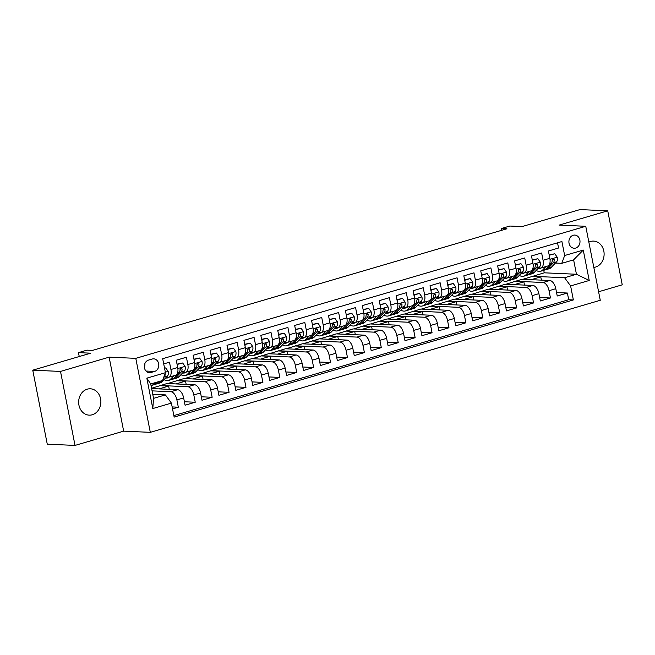 <?xml version="1.0" encoding="UTF-8"?>
<svg xmlns="http://www.w3.org/2000/svg" width="655" height="655" viewBox="0 0 655 655"><rect width="100%" height="100%" fill="white"/><g stroke="black" fill="none" stroke-linecap="round" stroke-linejoin="round"><path stroke-width="0.98" d="M593.815 267.412A13.19 11.11 92.6 0 0 595.51 267.076A13.19 11.11 92.6 0 0 604.074 252.92A13.19 11.11 92.6 0 0 593.594 241.097A13.19 11.11 92.6 0 0 590.491 241.474A13.19 11.11 92.6 0 0 588.853 242.121M87.246 389.168A13.19 11.11 92.6 0 0 78.69 403.324A13.19 11.11 92.6 0 0 89.17 415.147A13.19 11.11 92.6 0 0 92.265 414.771A13.19 11.11 92.6 0 0 100.829 400.614A13.19 11.11 92.6 0 0 90.349 388.792A13.19 11.11 92.6 0 0 87.246 389.168M573.199 235.26A6.599 5.551 92.6 0 0 568.917 242.334A6.599 5.551 92.6 0 0 574.157 248.245A6.599 5.551 92.6 0 0 575.704 248.057A6.599 5.551 92.6 0 0 579.986 240.983A6.599 5.551 92.6 0 0 574.746 235.071A6.599 5.551 92.6 0 0 573.199 235.26M598.596 291.762L622.25 284.819L607.734 210.82L579.978 209.584L522.035 226.589L509.827 226.04L501.37 228.521L501.714 230.298M150.306 432.341L600.267 300.285L585.75 226.286L135.79 358.342L150.306 432.341L123.656 431.146L109.139 357.155L60.506 371.426L75.022 445.416L123.656 431.146M75.022 445.416L47.266 444.18L32.75 370.181L90.685 353.176L78.469 352.636L79.239 356.541M60.506 371.426L32.75 370.181M557.536 242.817L558.559 248.024L548.407 251.004L549.84 258.307L543.069 260.289A8.245 4.274 73.6 0 1 540.956 268.001A8.245 4.274 73.6 0 1 540.203 268.091L538.492 268.01M543.069 260.289L541.644 252.994L531.492 255.966L532.924 263.269L526.153 265.25A8.245 4.274 73.6 0 1 524.033 272.963A8.245 4.274 73.6 0 1 523.288 273.053L521.577 272.979M526.153 265.25L524.721 257.955L514.576 260.936L516.009 268.231L509.238 270.22A8.245 4.274 73.6 0 1 507.117 277.933A8.245 4.274 73.6 0 1 506.372 278.023L504.653 277.941M509.238 270.22L507.805 262.917L497.661 265.897L499.094 273.2L492.323 275.182A8.245 4.274 73.6 0 1 490.202 282.894A8.245 4.274 73.6 0 1 489.457 282.985L487.738 282.911M492.323 275.182L490.89 267.887L480.745 270.859L482.178 278.162L475.407 280.144A8.245 4.274 73.6 0 1 473.287 287.856A8.245 4.274 73.6 0 1 472.533 287.946L470.822 287.873M475.407 280.144L473.974 272.848L463.83 275.829L465.263 283.124L458.492 285.113A8.245 4.274 73.6 0 1 456.371 292.826A8.245 4.274 73.6 0 1 455.618 292.916L453.907 292.834M458.492 285.113L457.059 277.81L446.915 280.79L448.348 288.094L441.576 290.075A8.245 4.274 73.6 0 1 439.456 297.788A8.245 4.274 73.6 0 1 438.703 297.878L436.991 297.804M441.576 290.075L440.144 282.78L429.999 285.752L431.432 293.055L424.661 295.045A8.245 4.274 73.6 0 1 422.541 302.749A8.245 4.274 73.6 0 1 421.787 302.839L420.076 302.766M424.661 295.045L423.228 287.741L413.084 290.722L414.509 298.017L407.746 300.006A8.245 4.274 73.6 0 1 405.625 307.719A8.245 4.274 73.6 0 1 404.872 307.809L403.161 307.727M407.746 300.006L406.313 292.703L396.16 295.683L397.593 302.987L390.83 304.968A8.245 4.274 73.6 0 1 388.71 312.681A8.245 4.274 73.6 0 1 387.956 312.771L386.245 312.697M390.83 304.968L389.398 297.673L379.245 300.653L380.678 307.948L373.915 309.938A8.245 4.274 73.6 0 1 371.794 317.65A8.245 4.274 73.6 0 1 371.041 317.732L369.33 317.659M373.915 309.938L372.482 302.635L362.33 305.615L363.762 312.91L357 314.899A8.245 4.274 73.6 0 1 354.879 322.612A8.245 4.274 73.6 0 1 354.126 322.702L352.415 322.62M357 314.899L355.567 307.596L345.414 310.576L346.847 317.88L340.084 319.861A8.245 4.274 73.6 0 1 337.964 327.574A8.245 4.274 73.6 0 1 337.21 327.664L335.499 327.59M340.084 319.861L338.651 312.566L328.499 315.546L329.932 322.841L323.169 324.831A8.245 4.274 73.6 0 1 321.048 332.543A8.245 4.274 73.6 0 1 320.295 332.625L318.584 332.552M323.169 324.831L321.736 317.528L311.584 320.508L313.016 327.803L306.253 329.793A8.245 4.274 73.6 0 1 304.133 337.505A8.245 4.274 73.6 0 1 303.38 337.595L301.668 337.513M306.253 329.793L304.821 322.489L294.668 325.469L296.101 332.773L289.338 334.754A8.245 4.274 73.6 0 1 287.218 342.467A8.245 4.274 73.6 0 1 286.464 342.557L284.753 342.483M289.338 334.754L287.905 327.459L277.753 330.439L279.186 337.734L272.423 339.724A8.245 4.274 73.6 0 1 270.302 347.437A8.245 4.274 73.6 0 1 269.549 347.518L267.838 347.445M272.423 339.724L270.99 332.421L260.837 335.401L262.27 342.696L255.507 344.686A8.245 4.274 73.6 0 1 253.387 352.398A8.245 4.274 73.6 0 1 252.633 352.488L250.922 352.406M255.507 344.686L254.075 337.39L243.922 340.363L245.355 347.666L238.592 349.647A8.245 4.274 73.6 0 1 236.471 357.36A8.245 4.274 73.6 0 1 235.718 357.45L234.007 357.376M238.592 349.647L237.159 342.352L227.007 345.332L228.439 352.627L221.677 354.617A8.245 4.274 73.6 0 1 219.556 362.33A8.245 4.274 73.6 0 1 218.803 362.411L217.092 362.338M221.677 354.617L220.244 347.314L210.091 350.294L211.524 357.597L204.753 359.579A8.245 4.274 73.6 0 1 202.641 367.291A8.245 4.274 73.6 0 1 201.887 367.381L200.176 367.299M204.753 359.579L203.328 352.284L193.176 355.256L194.609 362.559L187.838 364.54A8.245 4.274 73.6 0 1 185.725 372.253A8.245 4.274 73.6 0 1 184.972 372.343L183.261 372.269M187.838 364.54L186.413 357.245L176.261 360.225L177.693 367.52A8.245 4.274 73.6 0 1 175.573 375.233L168.802 377.223A8.245 4.274 73.6 0 1 168.057 377.313L166.345 377.231M172.543 408.9L178.324 407.205L172.159 406.927M151.624 388.554L177.644 389.725A8.245 4.274 73.6 0 1 183.654 397.921L185.087 405.216L195.239 402.244L184.407 401.752M151.567 388.276L167.025 383.527L194.56 384.755A8.245 4.274 -106.4 0 1 200.569 392.959L202.002 400.254L212.154 397.274L201.322 396.791M167.647 383.552L183.94 378.557L211.475 379.794A8.245 4.274 -106.4 0 1 217.485 387.989L218.917 395.293L229.07 392.312L218.238 391.829M184.563 378.59L200.856 373.596L228.39 374.832A8.245 4.274 -106.4 0 1 234.4 383.028L235.833 390.323L245.985 387.351L235.153 386.859M201.478 373.628L217.771 368.634L245.306 369.862A8.245 4.274 -106.4 0 1 251.315 378.058L252.748 385.361L262.901 382.381L252.069 381.898M218.393 368.659L234.686 363.664L262.221 364.901A8.245 4.274 -106.4 0 1 268.231 373.096L269.663 380.399L279.816 377.419L268.984 376.936M235.309 363.697L251.602 358.703L279.136 359.939A8.245 4.274 -106.4 0 1 285.146 368.135L286.579 375.43L296.731 372.449L285.899 371.966M252.232 358.727L268.517 353.741L296.052 354.969A8.245 4.274 -106.4 0 1 302.07 363.165L303.494 370.468L313.647 367.488L302.815 367.005M269.148 353.765L285.433 348.771L312.967 350.007A8.245 4.274 -106.4 0 1 318.985 358.203L320.41 365.506L330.562 362.526L319.73 362.043M286.063 348.804L302.348 343.81L329.883 345.038A8.245 4.274 -106.4 0 1 335.9 353.241L337.333 360.537L347.477 357.556L336.654 357.073M302.978 343.834L319.263 338.848L346.806 340.076A8.245 4.274 -106.4 0 1 352.816 348.272L354.249 355.575L364.393 352.595L353.569 352.112M319.894 338.872L336.179 333.878L363.721 335.114A8.245 4.274 -106.4 0 1 369.731 343.31L371.164 350.613L381.308 347.633L370.484 347.15M336.809 333.911L353.094 328.916L380.637 330.145A8.245 4.274 -106.4 0 1 386.647 338.348L388.079 345.644L398.224 342.663L387.4 342.18M353.725 328.941L370.01 323.955L397.552 325.183A8.245 4.274 -106.4 0 1 403.562 333.379L404.995 340.682L415.139 337.702L404.315 337.219M370.64 323.979L386.933 318.985L414.468 320.221A8.245 4.274 -106.4 0 1 420.477 328.417L421.91 335.712L432.054 332.74L421.231 332.257M387.555 319.018L403.848 314.023L431.383 315.252A8.245 4.274 -106.4 0 1 437.393 323.455L438.825 330.75L448.97 327.77L438.146 327.287M404.471 314.048L420.764 309.062L448.298 310.29A8.245 4.274 -106.4 0 1 454.308 318.486L455.741 325.789L465.885 322.809L455.061 322.325M421.386 309.086L437.679 304.092L465.214 305.328A8.245 4.274 -106.4 0 1 471.223 313.524L472.656 320.819L482.809 317.847L471.977 317.356M438.301 304.125L454.595 299.13L482.129 300.358A8.245 4.274 -106.4 0 1 488.139 308.562L489.572 315.857L499.724 312.877L488.892 312.394M455.217 299.155L471.51 294.16L499.044 295.397A8.245 4.274 -106.4 0 1 505.054 303.592L506.487 310.896L516.639 307.915L505.807 307.432M472.132 294.193L488.425 289.199L515.96 290.435A8.245 4.274 -106.4 0 1 521.969 298.631L523.402 305.926L533.555 302.954L522.723 302.463M489.048 289.232L505.341 284.237L532.875 285.465A8.245 4.274 -106.4 0 1 538.885 293.669L540.318 300.964L550.47 297.984L539.638 297.501M78.469 352.636L86.927 350.155L92.486 350.4L506.921 228.767L501.37 228.521M150.912 372.515L154.637 371.426A6.386 5.379 92.6 0 0 158.78 364.573A6.386 5.379 92.6 0 0 153.704 358.842A6.386 5.379 92.6 0 0 152.206 359.03L148.48 360.119A6.386 5.379 92.6 0 0 144.337 366.972A6.386 5.379 92.6 0 0 149.414 372.703A6.386 5.379 92.6 0 0 150.912 372.515L147.932 372.384M561.777 263.335L564.651 255.532L561.908 241.531L162.694 358.694L165.437 372.695L162.571 380.498L150.724 383.969L153.548 398.371L165.396 394.891L171.405 403.095L174.148 417.088L573.362 299.933L570.611 285.932L564.602 277.736L576.449 274.257L573.616 259.855L561.777 263.335L555.407 263.048M564.651 255.532L583.261 250.071L589.222 280.471L570.611 285.932M171.405 403.095L152.795 408.556L146.835 378.156L165.437 372.695M505.963 284.262L515.485 281.257L543.028 282.485A8.245 4.274 73.6 0 1 549.037 290.689L550.47 297.984M515.485 281.257L522.256 279.267L549.791 280.504L543.028 282.485M498.57 286.219L526.112 287.455A8.245 4.274 73.6 0 1 532.122 295.651L533.555 302.954M481.654 291.188L509.197 292.417A8.245 4.274 73.6 0 1 515.207 300.612L516.639 307.915M464.739 296.15L492.282 297.378A8.245 4.274 73.6 0 1 498.291 305.582L499.724 312.877M447.824 301.112L475.358 302.348A8.245 4.274 73.6 0 1 481.376 310.544L482.809 317.847M430.908 306.081L458.443 307.31A8.245 4.274 73.6 0 1 464.46 315.505L465.885 322.809M413.993 311.043L441.527 312.279A8.245 4.274 73.6 0 1 447.545 320.475L448.97 327.77M397.077 316.005L424.612 317.241A8.245 4.274 73.6 0 1 430.622 325.437L432.054 332.74M380.162 320.975L407.697 322.203A8.245 4.274 73.6 0 1 413.706 330.407L415.139 337.702M363.247 325.936L390.781 327.173A8.245 4.274 73.6 0 1 396.791 335.368L398.224 342.663M346.331 330.898L373.866 332.134A8.245 4.274 73.6 0 1 379.875 340.33L381.308 347.633M329.416 335.868L356.95 337.096A8.245 4.274 73.6 0 1 362.96 345.3L364.393 352.595M312.5 340.829L340.035 342.066A8.245 4.274 73.6 0 1 346.045 350.261L347.477 357.556M295.585 345.799L323.12 347.027A8.245 4.274 73.6 0 1 329.129 355.223L330.562 362.526M278.67 350.761L306.204 351.989A8.245 4.274 73.6 0 1 312.214 360.193L313.647 367.488M261.754 355.722L289.289 356.959A8.245 4.274 73.6 0 1 295.299 365.154L296.731 372.449M244.839 360.692L272.374 361.92A8.245 4.274 73.6 0 1 278.383 370.116L279.816 377.419M227.924 365.654L255.458 366.882A8.245 4.274 73.6 0 1 261.468 375.086L262.901 382.381M211.008 370.615L238.543 371.852A8.245 4.274 73.6 0 1 244.552 380.047L245.985 387.351M194.093 375.585L221.627 376.813A8.245 4.274 73.6 0 1 227.637 385.009L229.07 392.312M177.178 380.547L204.712 381.775A8.245 4.274 73.6 0 1 210.722 389.979L212.154 397.274M160.254 385.508L187.797 386.745A8.245 4.274 73.6 0 1 193.806 394.94L195.239 402.244M152.083 390.863L170.881 391.706A8.245 4.274 73.6 0 1 176.891 399.902L178.324 407.205M173.853 415.598L568.696 299.72L567.386 293.022L556.553 292.539M549.791 280.504A8.245 4.274 -106.4 0 1 555.8 288.699L557.233 296.003L567.386 293.022M163.717 363.902L169.489 362.207L170.922 369.51A8.245 4.274 73.6 0 1 168.802 377.223M152.762 394.326L165.396 394.891M109.139 357.155L135.79 358.342M607.734 210.82L559.1 225.099L585.75 226.286M522.878 279.3L544.248 272.816L576.449 274.257L589.222 280.471M544.248 272.816L543.756 270.343M532.409 276.295L564.602 277.736M169.268 389.348L168.622 386.082L160.295 385.713M159.059 388.89L168.622 386.082M175.974 383.928L185.537 381.12L177.21 380.743M186.184 384.379L185.537 381.12M185.725 372.253L192.488 370.272A8.245 4.274 -106.4 0 0 194.609 362.559M192.889 378.958L202.452 376.158L194.126 375.782M203.099 379.417L202.452 376.158M202.641 367.291L209.403 365.302A8.245 4.274 -106.4 0 0 211.524 357.597M209.805 373.997L219.376 371.188L211.041 370.82M220.015 374.455L219.376 371.188M219.556 362.33L226.319 360.34A8.245 4.274 -106.4 0 0 228.439 352.627M226.728 369.035L236.291 366.227L227.956 365.85M236.93 369.485L236.291 366.227M236.471 357.36L243.234 355.378A8.245 4.274 -106.4 0 0 245.355 347.666M243.644 364.065L253.207 361.265L244.88 360.889M253.845 364.524L253.207 361.265M253.387 352.398L260.15 350.409A8.245 4.274 -106.4 0 0 262.27 342.696M260.559 359.104L270.122 356.295L261.795 355.927M270.761 359.562L270.122 356.295M270.302 347.437L277.065 345.447A8.245 4.274 -106.4 0 0 279.186 337.734M277.474 354.142L287.037 351.334L278.711 350.957M287.676 354.592L287.037 351.334M287.218 342.467L293.98 340.485A8.245 4.274 -106.4 0 0 296.101 332.773M294.39 349.172L303.953 346.364L295.626 345.996M304.591 349.631L303.953 346.364M304.133 337.505L310.896 335.516A8.245 4.274 -106.4 0 0 313.016 327.803M311.305 344.211L320.868 341.402L312.541 341.034M321.507 344.669L320.868 341.402M321.048 332.543L327.811 330.554A8.245 4.274 -106.4 0 0 329.932 322.841M328.221 339.249L337.784 336.441L329.457 336.064M338.422 339.699L337.784 336.441M337.964 327.574L344.726 325.592A8.245 4.274 -106.4 0 0 346.847 317.88M345.136 334.279L354.699 331.471L346.372 331.102M355.337 334.738L354.699 331.471M354.879 322.612L361.642 320.623A8.245 4.274 -106.4 0 0 363.762 312.91M362.051 329.318L371.614 326.509L363.288 326.141M372.253 329.776L371.614 326.509M371.794 317.65L378.557 315.661A8.245 4.274 -106.4 0 0 380.678 307.948M378.967 324.348L388.53 321.548L380.203 321.171M389.168 324.806L388.53 321.548M388.71 312.681L395.481 310.699A8.245 4.274 -106.4 0 0 397.593 302.987M395.882 319.386L405.445 316.578L397.118 316.209M406.084 319.845L405.445 316.578M405.625 307.719L412.396 305.729A8.245 4.274 -106.4 0 0 414.509 298.017M412.797 314.425L422.36 311.616L414.034 311.24M422.999 314.883L422.36 311.616M422.541 302.749L429.312 300.768A8.245 4.274 -106.4 0 0 431.432 293.055M429.713 309.455L439.276 306.655L430.949 306.278M439.914 309.913L439.276 306.655M439.456 297.788L446.227 295.806A8.245 4.274 -106.4 0 0 448.348 288.094M446.628 304.493L456.191 301.685L447.864 301.316M456.83 304.952L456.191 301.685M456.371 292.826L463.142 290.836A8.245 4.274 -106.4 0 0 465.263 283.124M463.543 299.531L473.107 296.723L464.78 296.347M473.745 299.982L473.107 296.723M473.287 287.856L480.058 285.875A8.245 4.274 -106.4 0 0 482.178 278.162M480.459 294.562L490.022 291.762L481.695 291.385M490.66 295.02L490.022 291.762M490.202 282.894L496.973 280.913A8.245 4.274 -106.4 0 0 499.094 273.2M497.374 289.6L506.937 286.792L498.611 286.423M507.584 290.059L506.937 286.792M507.117 277.933L513.888 275.943A8.245 4.274 -106.4 0 0 516.009 268.231M514.29 284.638L523.853 281.83L515.526 281.453M524.499 285.089L523.853 281.83M524.033 272.963L530.804 270.982A8.245 4.274 -106.4 0 0 532.924 263.269M531.205 279.669L540.768 276.869L532.441 276.492M541.415 280.127L540.768 276.869M568.696 299.72L573.362 299.933M540.956 268.001L547.719 266.012A8.245 4.274 -106.4 0 0 549.84 258.307M150.724 383.969L146.835 378.156M153.548 398.371L152.795 408.556M583.261 250.071L573.616 259.855M144.37 367.332A6.386 5.379 92.6 0 0 144.87 363.59M155.022 382.708L153.655 384.141A15.769 8.171 73.6 0 1 151.6 385.435A15.769 8.171 73.6 0 1 151.035 385.558M164.577 368.298L165.74 367.954L168.212 371.459A5.461 2.833 73.6 0 1 167.5 376.019L162.112 381.66A15.769 8.171 73.6 0 1 160.057 382.954L156.84 383.895A15.769 8.171 -106.4 0 0 158.895 382.602L160.262 381.169M158.232 381.767L156.864 383.2A15.769 8.171 73.6 0 1 154.809 384.493L151.6 385.435M155.792 384.067A15.769 8.171 -106.4 0 0 156.84 383.895M163.603 377.673L164.29 376.961A5.461 2.833 -106.4 0 0 165.158 373.89L165.109 373.596M165.74 367.954L164.495 367.897M169.162 377.116A13.092 6.779 73.6 0 1 167.754 377.894A13.092 6.779 73.6 0 1 165.699 377.91M173.853 375.741L170.57 379.18A15.769 8.171 73.6 0 1 168.515 380.465A15.769 8.171 73.6 0 1 164.053 379.63M177.087 364.458L182.655 362.993L185.128 366.489A5.461 2.833 73.6 0 1 184.415 371.058L179.028 376.699A15.769 8.171 73.6 0 1 176.973 377.984L173.755 378.926A15.769 8.171 -106.4 0 0 175.81 377.64L181.206 371.999A5.461 2.833 -106.4 0 0 182.074 368.929L180.845 368.069L180.043 369.526A5.461 2.833 73.6 0 1 179.175 372.597L173.78 378.238A15.769 8.171 73.6 0 1 171.725 379.523L168.515 380.465M177.579 364.475L177.333 365.695M182.655 362.993L177.03 364.147M172.707 379.098A15.769 8.171 -106.4 0 0 173.755 378.926M182.074 368.929L180.477 368.855A2.784 1.441 73.6 0 1 180.1 369.649L180.043 369.707M186.077 372.155A13.092 6.779 73.6 0 1 184.669 372.932A13.092 6.779 73.6 0 1 182.614 372.941M190.769 370.771L187.486 374.21A15.769 8.171 73.6 0 1 185.43 375.503A15.769 8.171 73.6 0 1 180.968 374.66M194.003 359.489L199.57 358.023L202.043 361.527A5.461 2.833 73.6 0 1 201.331 366.088L195.943 371.729A15.769 8.171 73.6 0 1 193.888 373.023L190.671 373.964A15.769 8.171 -106.4 0 0 192.726 372.679L198.121 367.037A5.461 2.833 -106.4 0 0 198.989 363.967L197.761 363.107L196.958 364.565A5.461 2.833 73.6 0 1 196.091 367.627L190.695 373.268A15.769 8.171 73.6 0 1 188.64 374.562L185.43 375.503M194.494 359.513L194.248 360.725M199.57 358.023L193.945 359.186M189.623 374.136A15.769 8.171 -106.4 0 0 190.671 373.964M198.989 363.967L197.392 363.893A2.784 1.441 73.6 0 1 197.016 364.679L196.958 364.737M202.993 367.185A13.092 6.779 73.6 0 1 201.593 367.971A13.092 6.779 73.6 0 1 199.529 367.979M207.684 365.809L204.401 369.248A15.769 8.171 73.6 0 1 202.346 370.542A15.769 8.171 73.6 0 1 197.884 369.698M210.918 354.527L216.486 353.061L218.958 356.566A5.461 2.833 73.6 0 1 218.246 361.126L212.859 366.767A15.769 8.171 73.6 0 1 210.804 368.061L207.586 369.002A15.769 8.171 -106.4 0 0 209.641 367.709L215.036 362.068A5.461 2.833 -106.4 0 0 215.904 358.997L214.676 358.146L213.874 359.595A5.461 2.833 73.6 0 1 213.006 362.665L207.61 368.306A15.769 8.171 73.6 0 1 205.555 369.592L202.346 370.542M211.409 354.552L211.164 355.763M216.486 353.061L210.861 354.224M206.538 369.174A15.769 8.171 -106.4 0 0 207.586 369.002M215.904 358.997L214.308 358.932A2.784 1.441 73.6 0 1 213.931 359.718L213.874 359.775M219.908 362.223A13.092 6.779 73.6 0 1 218.508 363.001A13.092 6.779 73.6 0 1 216.445 363.017M224.599 360.848L221.316 364.286A15.769 8.171 73.6 0 1 219.261 365.572A15.769 8.171 73.6 0 1 214.799 364.729M227.834 349.565L233.401 348.1L235.874 351.596A5.461 2.833 73.6 0 1 235.161 356.164L229.774 361.806A15.769 8.171 73.6 0 1 227.719 363.091L224.501 364.033A15.769 8.171 -106.4 0 0 226.556 362.747L231.952 357.106A5.461 2.833 -106.4 0 0 232.82 354.036L231.592 353.176L230.789 354.633A5.461 2.833 73.6 0 1 229.921 357.704L224.526 363.345A15.769 8.171 73.6 0 1 222.471 364.63L219.261 365.572M228.325 349.582L228.079 350.793M233.401 348.1L227.776 349.254M223.453 364.205A15.769 8.171 -106.4 0 0 224.501 364.033M232.82 354.036L231.223 353.962A2.784 1.441 73.6 0 1 230.847 354.756L230.789 354.813M236.823 357.262A13.092 6.779 73.6 0 1 235.423 358.039A13.092 6.779 73.6 0 1 233.36 358.048M241.515 355.878L238.232 359.317A15.769 8.171 73.6 0 1 236.177 360.61A15.769 8.171 73.6 0 1 231.714 359.767M244.757 344.595L250.316 343.13L252.789 346.634A5.461 2.833 73.6 0 1 252.077 351.195L246.689 356.836A15.769 8.171 73.6 0 1 244.634 358.129L241.417 359.071A15.769 8.171 -106.4 0 0 243.472 357.777L248.867 352.136A5.461 2.833 -106.4 0 0 249.735 349.074L248.507 348.214L247.705 349.664A5.461 2.833 73.6 0 1 246.837 352.734L241.449 358.375A15.769 8.171 73.6 0 1 239.386 359.669L236.177 360.61M245.24 344.62L244.995 345.832M250.316 343.13L244.692 344.293M240.369 359.243A15.769 8.171 -106.4 0 0 241.417 359.071M249.735 349.074L248.139 349A2.784 1.441 73.6 0 1 247.762 349.786L247.705 349.844M253.739 352.292A13.092 6.779 73.6 0 1 252.339 353.078A13.092 6.779 73.6 0 1 250.275 353.086M258.43 350.916L255.147 354.355A15.769 8.171 73.6 0 1 253.092 355.649A15.769 8.171 73.6 0 1 248.63 354.805M261.673 339.634L267.232 338.168L269.704 341.673A5.461 2.833 73.6 0 1 268.992 346.233L263.605 351.874A15.769 8.171 73.6 0 1 261.55 353.16L258.332 354.109A15.769 8.171 -106.4 0 0 260.387 352.816L265.783 347.175A5.461 2.833 -106.4 0 0 266.651 344.104L265.422 343.253L264.62 344.702A5.461 2.833 73.6 0 1 263.752 347.772L258.365 353.413A15.769 8.171 73.6 0 1 256.302 354.699L253.092 355.649M262.156 339.658L261.91 340.87M267.232 338.168L261.607 339.331M257.284 354.273A15.769 8.171 -106.4 0 0 258.332 354.109M266.651 344.104L265.054 344.039A2.784 1.441 73.6 0 1 264.677 344.825L264.62 344.882M270.654 347.33A13.092 6.779 73.6 0 1 269.254 348.108A13.092 6.779 73.6 0 1 267.191 348.124M275.346 345.955L272.062 349.393A15.769 8.171 73.6 0 1 270.007 350.679A15.769 8.171 73.6 0 1 265.545 349.835M278.588 334.672L284.147 333.198L286.62 336.703A5.461 2.833 73.6 0 1 285.907 341.271L280.52 346.913A15.769 8.171 73.6 0 1 278.465 348.198L275.247 349.14A15.769 8.171 -106.4 0 0 277.311 347.854L282.698 342.213A5.461 2.833 -106.4 0 0 283.566 339.143L282.338 338.283L281.535 339.74A5.461 2.833 73.6 0 1 280.668 342.811L275.28 348.452A15.769 8.171 73.6 0 1 273.217 349.737L270.007 350.679M279.071 334.689L278.825 335.9M284.147 333.198L278.522 334.361M274.199 349.311A15.769 8.171 -106.4 0 0 275.247 349.14M283.566 339.143L281.969 339.069A2.784 1.441 73.6 0 1 281.593 339.863L281.535 339.92M287.57 342.368A13.092 6.779 73.6 0 1 286.169 343.146A13.092 6.779 73.6 0 1 284.106 343.154M292.269 340.985L288.978 344.424A15.769 8.171 73.6 0 1 286.923 345.717A15.769 8.171 73.6 0 1 282.461 344.874M295.503 329.702L301.063 328.237L303.535 331.741A5.461 2.833 73.6 0 1 302.823 336.302L297.435 341.943A15.769 8.171 73.6 0 1 295.38 343.236L292.163 344.178A15.769 8.171 -106.4 0 0 294.226 342.884L299.613 337.243A5.461 2.833 -106.4 0 0 300.481 334.181L299.253 333.321L298.451 334.77A5.461 2.833 73.6 0 1 297.583 337.841L292.195 343.482A15.769 8.171 73.6 0 1 290.132 344.776L286.923 345.717M295.986 329.727L295.741 330.939M301.063 328.237L295.438 329.399M291.115 344.35A15.769 8.171 -106.4 0 0 292.163 344.178M300.481 334.181L298.885 334.107A2.784 1.441 73.6 0 1 298.508 334.893L298.451 334.951M304.485 337.399A13.092 6.779 73.6 0 1 303.085 338.185A13.092 6.779 73.6 0 1 301.022 338.193M309.185 336.023L305.893 339.462A15.769 8.171 73.6 0 1 303.838 340.756A15.769 8.171 73.6 0 1 299.384 339.912M312.419 324.741L317.978 323.275L320.451 326.779A5.461 2.833 73.6 0 1 319.738 331.34L314.351 336.981A15.769 8.171 73.6 0 1 312.296 338.267L309.078 339.216A15.769 8.171 -106.4 0 0 311.141 337.923L316.529 332.281A5.461 2.833 -106.4 0 0 317.397 329.211L316.168 328.351L315.366 329.809A5.461 2.833 73.6 0 1 314.498 332.879L309.111 338.52A15.769 8.171 73.6 0 1 307.056 339.806L303.838 340.756M312.902 324.765L312.656 325.977M317.978 323.275L312.353 324.438M308.03 339.38A15.769 8.171 -106.4 0 0 309.078 339.216M317.397 329.211L315.8 329.146A2.784 1.441 73.6 0 1 315.423 329.932L315.366 329.989M321.4 332.437A13.092 6.779 73.6 0 1 320 333.215A13.092 6.779 73.6 0 1 317.937 333.223M326.1 331.062L322.809 334.5A15.769 8.171 73.6 0 1 320.753 335.786A15.769 8.171 73.6 0 1 316.299 334.942M329.334 319.779L334.893 318.305L337.366 321.81A5.461 2.833 73.6 0 1 336.662 326.378L331.266 332.011A15.769 8.171 73.6 0 1 329.211 333.305L326.002 334.247A15.769 8.171 -106.4 0 0 328.057 332.961L333.444 327.32A5.461 2.833 -106.4 0 0 334.312 324.25L333.084 323.39L332.281 324.847A5.461 2.833 73.6 0 1 331.414 327.918L326.026 333.551A15.769 8.171 73.6 0 1 323.971 334.844L320.753 335.786M329.817 319.796L329.571 321.007M334.893 318.305L329.269 319.468M324.945 334.418A15.769 8.171 -106.4 0 0 326.002 334.247M334.312 324.25L332.715 324.176A2.784 1.441 73.6 0 1 332.339 324.962L332.281 325.027M338.316 327.467A13.092 6.779 73.6 0 1 336.916 328.253A13.092 6.779 73.6 0 1 334.852 328.261M343.015 326.092L339.724 329.531A15.769 8.171 73.6 0 1 337.669 330.824A15.769 8.171 73.6 0 1 333.215 329.981M346.249 314.809L351.809 313.344L354.281 316.848A5.461 2.833 73.6 0 1 353.577 321.409L348.182 327.05A15.769 8.171 73.6 0 1 346.127 328.343L342.917 329.285A15.769 8.171 -106.4 0 0 344.972 327.991L350.36 322.35A5.461 2.833 -106.4 0 0 351.227 319.288L349.999 318.428L349.197 319.877A5.461 2.833 73.6 0 1 348.329 322.948L342.942 328.589A15.769 8.171 73.6 0 1 340.887 329.883L337.669 330.824M346.732 314.834L346.487 316.046M351.809 313.344L346.184 314.506M341.861 329.457A15.769 8.171 -106.4 0 0 342.917 329.285M351.227 319.288L349.631 319.214A2.784 1.441 73.6 0 1 349.254 320L349.197 320.058M355.231 322.506A13.092 6.779 73.6 0 1 353.831 323.292A13.092 6.779 73.6 0 1 351.768 323.3M359.931 321.13L356.639 324.569A15.769 8.171 73.6 0 1 354.584 325.863A15.769 8.171 73.6 0 1 350.13 325.019M363.165 309.848L368.724 308.382L371.197 311.886A5.461 2.833 73.6 0 1 370.493 316.447L365.097 322.088A15.769 8.171 73.6 0 1 363.042 323.373L359.832 324.323A15.769 8.171 -106.4 0 0 361.887 323.03L367.275 317.388A5.461 2.833 -106.4 0 0 368.143 314.318L366.915 313.458L366.112 314.916A5.461 2.833 73.6 0 1 365.244 317.986L359.857 323.627A15.769 8.171 73.6 0 1 357.802 324.913L354.584 325.863M363.648 309.872L363.402 311.084M368.724 308.382L363.107 309.545M358.776 324.487A15.769 8.171 -106.4 0 0 359.832 324.323M368.143 314.318L366.546 314.253A2.784 1.441 73.6 0 1 366.17 315.039L366.112 315.096M372.146 317.544A13.092 6.779 73.6 0 1 370.746 318.322A13.092 6.779 73.6 0 1 368.683 318.33M376.846 316.168L373.555 319.607A15.769 8.171 73.6 0 1 371.5 320.893A15.769 8.171 73.6 0 1 367.046 320.049M380.08 304.886L385.639 303.412L388.12 306.917A5.461 2.833 73.6 0 1 387.408 311.477L382.012 317.118A15.769 8.171 73.6 0 1 379.957 318.412L376.748 319.353A15.769 8.171 -106.4 0 0 378.803 318.068L384.19 312.427A5.461 2.833 -106.4 0 0 385.058 309.356L383.83 308.497L383.028 309.954A5.461 2.833 73.6 0 1 382.16 313.016L376.772 318.657A15.769 8.171 73.6 0 1 374.717 319.951L371.5 320.893M380.563 304.902L380.318 306.114M385.639 303.412L380.023 304.575M375.692 319.525A15.769 8.171 -106.4 0 0 376.748 319.353M385.058 309.356L383.462 309.283A2.784 1.441 73.6 0 1 383.085 310.069L383.028 310.134M389.062 312.574A13.092 6.779 73.6 0 1 387.662 313.36A13.092 6.779 73.6 0 1 385.598 313.368M393.761 311.199L390.47 314.637A15.769 8.171 73.6 0 1 388.415 315.931A15.769 8.171 73.6 0 1 383.961 315.088M396.995 299.916L402.555 298.451L405.036 301.955A5.461 2.833 73.6 0 1 404.323 306.515L398.928 312.157A15.769 8.171 73.6 0 1 396.873 313.45L393.663 314.392A15.769 8.171 -106.4 0 0 395.718 313.098L401.106 307.457A5.461 2.833 -106.4 0 0 401.973 304.395L400.745 303.535L399.943 304.984A5.461 2.833 73.6 0 1 399.075 308.055L393.688 313.696A15.769 8.171 73.6 0 1 391.633 314.99L388.415 315.931M397.479 299.941L397.241 301.153M402.555 298.451L396.938 299.613M392.607 314.564A15.769 8.171 -106.4 0 0 393.663 314.392M401.973 304.395L400.377 304.321A2.784 1.441 73.6 0 1 400 305.107L399.951 305.165M405.977 307.613A13.092 6.779 73.6 0 1 404.577 308.39A13.092 6.779 73.6 0 1 402.514 308.407M410.677 306.237L407.385 309.676A15.769 8.171 73.6 0 1 405.33 310.961A15.769 8.171 73.6 0 1 400.876 310.126M413.911 294.955L419.47 293.489L421.951 296.993A5.461 2.833 73.6 0 1 421.239 301.554L415.843 307.195A15.769 8.171 73.6 0 1 413.788 308.48L410.579 309.422A15.769 8.171 -106.4 0 0 412.634 308.137L418.021 302.495A5.461 2.833 -106.4 0 0 418.889 299.425L417.661 298.565L416.858 300.023A5.461 2.833 73.6 0 1 415.99 303.093L410.603 308.734A15.769 8.171 73.6 0 1 408.548 310.02L405.33 310.961M414.394 294.979L414.156 296.191M419.47 293.489L413.854 294.652M409.522 309.594A15.769 8.171 -106.4 0 0 410.579 309.422M418.889 299.425L417.292 299.351A2.784 1.441 73.6 0 1 416.916 300.146L416.867 300.203M422.901 302.651A13.092 6.779 73.6 0 1 421.492 303.429A13.092 6.779 73.6 0 1 419.429 303.437M427.592 301.267L424.301 304.714A15.769 8.171 73.6 0 1 422.246 306A15.769 8.171 73.6 0 1 417.792 305.156M430.826 289.993L436.386 288.519L438.866 292.024A5.461 2.833 73.6 0 1 438.154 296.584L432.758 302.225A15.769 8.171 73.6 0 1 430.703 303.519L427.494 304.46A15.769 8.171 -106.4 0 0 429.549 303.175L434.936 297.534A5.461 2.833 -106.4 0 0 435.804 294.463L434.576 293.604L433.774 295.061A5.461 2.833 73.6 0 1 432.906 298.123L427.518 303.764A15.769 8.171 73.6 0 1 425.463 305.058L422.246 306M431.309 290.009L431.072 291.221M436.386 288.519L430.769 289.682M426.438 304.632A15.769 8.171 -106.4 0 0 427.494 304.46M435.804 294.463L434.208 294.39A2.784 1.441 73.6 0 1 433.831 295.176L433.782 295.241M439.816 297.681A13.092 6.779 73.6 0 1 438.408 298.467A13.092 6.779 73.6 0 1 436.353 298.475M444.508 296.306L441.224 299.744A15.769 8.171 73.6 0 1 439.161 301.038A15.769 8.171 73.6 0 1 434.707 300.195M447.742 285.023L453.301 283.558L455.782 287.062A5.461 2.833 73.6 0 1 455.069 291.622L449.682 297.264A15.769 8.171 73.6 0 1 447.619 298.557L444.409 299.499A15.769 8.171 -106.4 0 0 446.464 298.205L451.852 292.564A5.461 2.833 -106.4 0 0 452.72 289.494L451.5 288.642L450.689 290.091A5.461 2.833 73.6 0 1 449.821 293.162L444.434 298.803A15.769 8.171 73.6 0 1 442.379 300.096L439.161 301.038M448.233 285.048L447.987 286.26M453.301 283.558L447.684 284.72M443.353 299.671A15.769 8.171 -106.4 0 0 444.409 299.499M452.72 289.494L451.123 289.428A2.784 1.441 73.6 0 1 450.746 290.214L450.697 290.271M456.732 292.719A13.092 6.779 73.6 0 1 455.323 293.497A13.092 6.779 73.6 0 1 453.268 293.514M461.423 291.344L458.14 294.783A15.769 8.171 73.6 0 1 456.076 296.068A15.769 8.171 73.6 0 1 451.623 295.233M464.657 280.062L470.216 278.596L472.697 282.092A5.461 2.833 73.6 0 1 471.985 286.661L466.597 292.302A15.769 8.171 73.6 0 1 464.534 293.587L461.325 294.529A15.769 8.171 -106.4 0 0 463.38 293.244L468.767 287.602A5.461 2.833 -106.4 0 0 469.635 284.532L468.415 283.672L467.613 285.13A5.461 2.833 73.6 0 1 466.737 288.2L461.349 293.841A15.769 8.171 73.6 0 1 459.294 295.127L456.076 296.068M465.148 280.086L464.903 281.298M470.216 278.596L464.6 279.75M460.268 294.701A15.769 8.171 -106.4 0 0 461.325 294.529M469.635 284.532L468.038 284.458A2.784 1.441 73.6 0 1 467.67 285.252L467.613 285.31M473.647 287.758A13.092 6.779 73.6 0 1 472.239 288.536A13.092 6.779 73.6 0 1 470.184 288.544M478.338 286.374L475.055 289.821A15.769 8.171 73.6 0 1 472.992 291.107A15.769 8.171 73.6 0 1 468.538 290.263M481.572 275.1L487.132 273.626L489.613 277.13A5.461 2.833 73.6 0 1 488.9 281.691L483.513 287.332A15.769 8.171 73.6 0 1 481.45 288.626L478.24 289.567A15.769 8.171 -106.4 0 0 480.295 288.282L485.683 282.641A5.461 2.833 -106.4 0 0 486.55 279.57L485.33 278.711L484.528 280.168A5.461 2.833 73.6 0 1 483.652 283.23L478.265 288.871A15.769 8.171 73.6 0 1 476.21 290.165L472.992 291.107M482.064 275.116L481.818 276.328M487.132 273.626L481.515 274.789M477.184 289.739A15.769 8.171 -106.4 0 0 478.24 289.567M486.55 279.57L484.954 279.497A2.784 1.441 73.6 0 1 484.585 280.283L484.528 280.34M490.562 282.788A13.092 6.779 73.6 0 1 489.154 283.574A13.092 6.779 73.6 0 1 487.099 283.582M495.254 281.413L491.97 284.851A15.769 8.171 73.6 0 1 489.907 286.145A15.769 8.171 73.6 0 1 485.453 285.302M498.488 270.13L504.047 268.665L506.528 272.169A5.461 2.833 73.6 0 1 505.816 276.729L500.428 282.37A15.769 8.171 73.6 0 1 498.373 283.664L495.155 284.606A15.769 8.171 -106.4 0 0 497.21 283.312L502.598 277.671A5.461 2.833 -106.4 0 0 503.474 274.601L502.246 273.749L501.443 275.198A5.461 2.833 73.6 0 1 500.576 278.269L495.18 283.91A15.769 8.171 73.6 0 1 493.125 285.203L489.907 286.145M498.979 270.155L498.733 271.366M504.047 268.665L498.43 269.827M494.099 284.778A15.769 8.171 -106.4 0 0 495.155 284.606M503.474 274.601L501.869 274.535A2.784 1.441 73.6 0 1 501.501 275.321L501.443 275.378M507.478 277.826A13.092 6.779 73.6 0 1 506.069 278.604A13.092 6.779 73.6 0 1 504.014 278.621M512.169 276.451L508.886 279.89A15.769 8.171 73.6 0 1 506.831 281.175A15.769 8.171 73.6 0 1 502.369 280.34M515.403 265.169L520.971 263.703L523.443 267.199A5.461 2.833 73.6 0 1 522.731 271.768L517.344 277.409A15.769 8.171 73.6 0 1 515.288 278.694L512.071 279.636A15.769 8.171 -106.4 0 0 514.126 278.35L519.521 272.709A5.461 2.833 -106.4 0 0 520.389 269.639L519.161 268.779L518.359 270.237A5.461 2.833 73.6 0 1 517.491 273.307L512.095 278.948A15.769 8.171 73.6 0 1 510.04 280.234L506.831 281.175M515.894 265.185L515.649 266.405M520.971 263.703L515.346 264.857M511.015 279.808A15.769 8.171 -106.4 0 0 512.071 279.636M520.389 269.639L518.785 269.565A2.784 1.441 73.6 0 1 518.416 270.359L518.359 270.417M524.393 272.865A13.092 6.779 73.6 0 1 522.985 273.643A13.092 6.779 73.6 0 1 520.93 273.651M529.084 271.481L525.801 274.92A15.769 8.171 73.6 0 1 523.746 276.214A15.769 8.171 73.6 0 1 519.284 275.37M532.318 260.199L537.886 258.733L540.359 262.237A5.461 2.833 73.6 0 1 539.646 266.798L534.259 272.439A15.769 8.171 73.6 0 1 532.204 273.733L528.986 274.674A15.769 8.171 -106.4 0 0 531.041 273.381L536.437 267.748A5.461 2.833 -106.4 0 0 537.305 264.677L536.077 263.818L535.274 265.267A5.461 2.833 73.6 0 1 534.406 268.337L529.011 273.978A15.769 8.171 73.6 0 1 526.956 275.272L523.746 276.214M532.81 260.223L532.564 261.435M537.886 258.733L532.261 259.896M527.938 274.846A15.769 8.171 -106.4 0 0 528.986 274.674M537.305 264.677L535.7 264.604A2.784 1.441 73.6 0 1 535.332 265.39L535.274 265.447M541.308 267.895A13.092 6.779 73.6 0 1 539.9 268.681A13.092 6.779 73.6 0 1 537.845 268.689M546 266.519L542.717 269.958A15.769 8.171 73.6 0 1 540.662 271.252A15.769 8.171 73.6 0 1 536.199 270.409M549.234 255.237L554.801 253.772L557.274 257.276A5.461 2.833 73.6 0 1 556.562 261.836L551.174 267.477A15.769 8.171 73.6 0 1 549.119 268.763L545.902 269.713A15.769 8.171 -106.4 0 0 547.957 268.419L553.352 262.778A5.461 2.833 -106.4 0 0 554.22 259.707L552.992 258.856L552.19 260.305A5.461 2.833 73.6 0 1 551.322 263.375L545.926 269.017A15.769 8.171 73.6 0 1 543.871 270.302L540.662 271.252M549.725 255.262L549.48 256.473M554.801 253.772L549.177 254.934M544.854 269.885A15.769 8.171 -106.4 0 0 545.902 269.713M554.22 259.707L552.624 259.642A2.784 1.441 73.6 0 1 552.247 260.428L552.19 260.485M532.875 285.465L526.112 287.455M515.96 290.435L509.197 292.417M499.044 295.397L492.282 297.378M482.129 300.358L475.358 302.348M465.214 305.328L458.443 307.31M448.298 310.29L441.527 312.279M431.383 315.252L424.612 317.241M414.468 320.221L407.697 322.203M397.552 325.183L390.781 327.173M380.637 330.145L373.866 332.134M363.721 335.114L356.95 337.096M346.806 340.076L340.035 342.066M329.883 345.038L323.12 347.027M312.967 350.007L306.204 351.989M296.052 354.969L289.289 356.959M279.136 359.939L272.374 361.92M262.221 364.901L255.458 366.882M245.306 369.862L238.543 371.852M228.39 374.832L221.627 376.813M211.475 379.794L204.712 381.775M194.56 384.755L187.797 386.745M177.644 389.725L170.881 391.706M183.654 397.921L176.891 399.902M555.8 288.699L549.037 290.689M538.885 293.669L532.122 295.651M521.969 298.631L515.207 300.612M505.054 303.592L498.291 305.582M488.139 308.562L481.376 310.544M471.223 313.524L464.46 315.505M454.308 318.486L447.545 320.475M437.393 323.455L430.622 325.437M420.477 328.417L413.706 330.407M403.562 333.379L396.791 335.368M386.647 338.348L379.875 340.33M369.731 343.31L362.96 345.3M352.816 348.272L346.045 350.261M335.9 353.241L329.129 355.223M318.985 358.203L312.214 360.193M302.07 363.165L295.299 365.154M285.146 368.135L278.383 370.116M268.231 373.096L261.468 375.086M251.315 378.058L244.552 380.047M234.4 383.028L227.637 385.009M217.485 387.989L210.722 389.979M200.569 392.959L193.806 394.94M177.693 367.52L170.922 369.51M146.008 371.041L154.637 371.426M168.147 371.369L165.338 372.196M156.864 383.2L153.655 384.141M162.112 381.66L158.895 382.602M167.5 376.019L164.29 376.961M185.062 366.407L177.857 368.519M173.78 378.238L170.57 379.18M179.028 376.699L175.81 377.64M179.175 372.597L177.513 373.08M184.415 371.058L181.206 371.999M201.986 361.437L194.772 363.558M190.695 373.268L187.486 374.21M195.943 371.729L192.726 372.679M196.091 367.627L194.429 368.118M201.331 366.088L198.121 367.037M218.901 356.476L211.688 358.596M207.61 368.306L204.401 369.248M212.859 366.767L209.641 367.709M213.006 362.665L211.344 363.148M218.246 361.126L215.036 362.068M235.816 351.514L228.603 353.626M224.526 363.345L221.316 364.286M229.774 361.806L226.556 362.747M229.921 357.704L228.259 358.187M235.161 356.164L231.952 357.106M252.732 346.544L245.519 348.665M241.449 358.375L238.232 359.317M246.689 356.836L243.472 357.777M246.837 352.734L245.175 353.225M252.077 351.195L248.867 352.136M269.647 341.582L262.434 343.703M258.365 353.413L255.147 354.355M263.605 351.874L260.387 352.816M263.752 347.772L262.09 348.255M268.992 346.233L265.783 347.175M286.562 336.621L279.349 338.733M275.28 348.452L272.062 349.393M280.52 346.913L277.311 347.854M280.668 342.811L279.014 343.294M285.907 341.271L282.698 342.213M303.478 331.651L296.265 333.772M292.195 343.482L288.978 344.424M297.435 341.943L294.226 342.884M297.583 337.841L295.929 338.332M302.823 336.302L299.613 337.243M320.393 326.689L313.18 328.802M309.111 338.52L305.893 339.462M314.351 336.981L311.141 337.923M314.498 332.879L312.844 333.362M319.738 331.34L316.529 332.281M337.309 321.728L330.095 323.84M326.026 333.551L322.809 334.5M331.266 332.011L328.057 332.961M331.414 327.918L329.76 328.401M336.662 326.378L333.444 327.32M354.224 316.758L347.011 318.879M342.942 328.589L339.724 329.531M348.182 327.05L344.972 327.991M348.329 322.948L346.675 323.439M353.577 321.409L350.36 322.35M371.139 311.796L363.926 313.909M359.857 323.627L356.639 324.569M365.097 322.088L361.887 323.03M365.244 317.986L363.59 318.469M370.493 316.447L367.275 317.388M388.055 306.835L380.842 308.947M376.772 318.657L373.555 319.607M382.012 317.118L378.803 318.068M382.16 313.016L380.506 313.508M387.408 311.477L384.19 312.427M404.97 301.865L397.757 303.985M393.688 313.696L390.47 314.637M398.928 312.157L395.718 313.098M399.075 308.055L397.421 308.538M404.323 306.515L401.106 307.457M421.885 296.903L414.672 299.016M410.603 308.734L407.385 309.676M415.843 307.195L412.634 308.137M415.99 303.093L414.337 303.576M421.239 301.554L418.021 302.495M438.801 291.933L431.588 294.054M427.518 303.764L424.301 304.714M432.758 302.225L429.549 303.175M432.906 298.123L431.252 298.615M438.154 296.584L434.936 297.534M455.716 286.972L448.503 289.092M444.434 298.803L441.224 299.744M449.682 297.264L446.464 298.205M449.821 293.162L448.167 293.645M455.069 291.622L451.852 292.564M472.632 282.01L465.418 284.123M461.349 293.841L458.14 294.783M466.597 292.302L463.38 293.244M466.737 288.2L465.083 288.683M471.985 286.661L468.767 287.602M489.547 277.04L482.334 279.161M478.265 288.871L475.055 289.821M483.513 287.332L480.295 288.282M483.652 283.23L481.998 283.721M488.9 281.691L485.683 282.641M506.462 272.079L499.249 274.199M495.18 283.91L491.97 284.851M500.428 282.37L497.21 283.312M500.576 278.269L498.913 278.752M505.816 276.729L502.598 277.671M523.378 267.117L516.165 269.23M512.095 278.948L508.886 279.89M517.344 277.409L514.126 278.35M517.491 273.307L515.829 273.79M522.731 271.768L519.521 272.709M540.293 262.147L533.088 264.268M529.011 273.978L525.801 274.92M534.259 272.439L531.041 273.381M534.406 268.337L532.744 268.828M539.646 266.798L536.437 267.748M557.208 257.186L550.004 259.306M545.926 269.017L542.717 269.958M551.174 267.477L547.957 268.419M551.322 263.375L549.66 263.859M556.562 261.836L553.352 262.778"/></g></svg>
